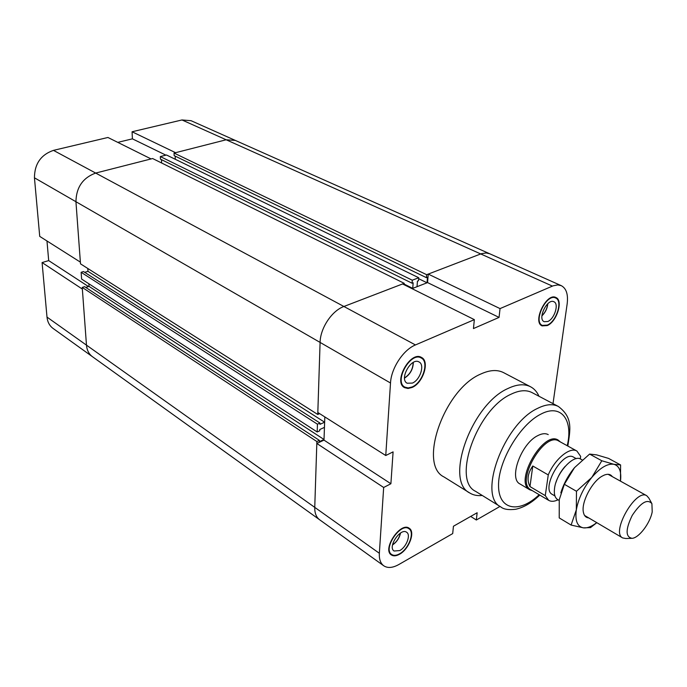 <?xml version="1.0" encoding="UTF-8"?>
<svg xmlns="http://www.w3.org/2000/svg" width="687" height="687" viewBox="0 0 687 687"><rect width="100%" height="100%" fill="white"/><g stroke="black" fill="none" stroke-linecap="round" stroke-linejoin="round"><path stroke-width="1.03" d="M84.707 272.344L87.979 271.331L87.781 268.462L87.979 271.331L324.633 422.204L324.822 416.932L323.998 440.127L316.819 443.467L314.749 507.367C314.637 513.112 316.26 517.242 319.601 519.741C316.26 517.242 314.637 513.112 314.749 507.367L316.879 441.543L319.395 440.376L319.352 441.655L324.015 439.482L324.453 427.383L319.756 429.53L319.713 430.826L317.188 431.977L317.446 424.188L81.126 272.292L81.624 279.068L317.188 431.977M499.054 317.403L427.563 282.589L428.241 274.087L500.042 308.6L499.054 317.403L473.446 328.566L474.348 319.635L402.565 283.954L343.904 306.488C331.821 310.79 320.271 328.18 320.09 342.427L317.823 412.492L385.759 455.515L393.093 451.874L390.894 483.742L323.998 440.127M319.395 440.376L84.587 286.659L82.234 287.406L86.476 345.14L379.353 553.275C379.044 559.184 380.504 563.349 383.724 565.77C387.657 568.355 392.698 567.943 398.829 564.525L452.699 533.593L453.437 526.242L477.147 512.742L476.331 520.016L470.689 516.418M390.894 483.742L383.664 487.478L316.819 443.467M500.042 308.6L553.112 285.818L557.775 284.907L561.253 285.646C566.337 288.351 568.304 294.414 567.161 303.843L553.009 403.647M117.76 142.372L132.411 138.843L132.067 131.767L175.58 152.686L226.169 139.779L235.306 140.414L226.169 139.779L174.06 153.072L426.653 274.697L481.398 253.683L486.121 252.945L489.711 253.769L486.121 252.945L481.398 253.683L428.241 274.087M385.759 455.515L390.508 383.002C391.186 368.249 403.295 349.812 415.446 344.943L474.348 319.635M499.999 506.431L476.331 520.016M379.353 553.275L383.664 487.478M482.248 495.456C477.517 495.997 473.377 495.19 469.822 493.017L443.965 476.933C417.833 464.678 444.206 389.014 480.926 373.968C489.814 369.915 497.379 369.477 503.605 372.646L530.587 386.781C534.254 388.739 537.054 391.899 538.977 396.253M399.456 554.289C396.167 556.101 393.462 556.315 391.358 554.941C381.886 549.282 400.624 521.399 409.229 528.277C415.566 531.884 408.963 549.342 399.456 554.289M547.238 325.578L542.112 325.878C532.167 322.066 546.543 292.353 555.877 297.497C563.529 300.245 556.831 321.799 547.238 325.578M412.063 387.468L408.035 388.481L404.574 387.657C392.87 382.015 410.543 350.439 421.492 357.446C430.01 361.31 423.106 383.02 412.063 387.468M427.563 282.589L412.02 288.652L412.741 288.368L413.145 282.795L412.063 283.216L412.277 280.219L418.735 277.737L166.494 154.996L160.329 156.567L160.423 159.135L412.063 283.216M392.526 544.971C396.734 542.043 399.405 538.058 400.538 533.018M392.56 544.782C396.657 541.923 399.267 538.033 400.384 533.121M399.74 550.562L394.063 551.017C387.391 547.041 400.573 527.41 406.635 532.262C411.084 534.804 406.429 547.101 399.74 550.562M541.906 315.891C545.366 312.516 547.341 308.437 547.831 303.671M541.923 315.694C545.28 312.405 547.204 308.437 547.685 303.8M547.788 321.499L544.207 321.705C537.191 319.017 547.316 298.106 553.885 301.739C559.261 303.671 554.538 318.854 547.788 321.499M404.531 378.108C410.191 374.406 413.119 369.168 413.316 362.41M404.523 377.919C410.087 374.286 412.964 369.142 413.153 362.504M412.398 383.088L407.159 383.226C398.907 379.25 411.35 357.017 419.061 361.972C425.038 364.694 420.169 379.988 412.398 383.088M412.106 386.961C422.771 382.668 429.427 361.705 421.208 357.979C410.637 351.203 393.574 381.697 404.875 387.142L408.215 387.94L412.106 386.961M547.307 325.106C556.564 321.456 563.031 300.648 555.646 297.995C546.629 293.023 532.751 321.714 542.352 325.389L547.307 325.106M399.49 553.859C408.671 549.085 415.042 532.227 408.928 528.741C400.615 522.103 382.53 549.025 391.667 554.486C393.703 555.809 396.313 555.603 399.49 553.859M532.442 490.707L529.763 489.779L520.007 483.974C508.449 478.745 521.15 443.579 537.689 435.67C541.897 433.471 545.409 433.119 548.235 434.613L548.235 434.613M469.822 493.017C444.068 481.098 471.411 404.188 508.071 388.447C516.959 384.222 524.464 383.664 530.587 386.781M539.784 495.061C531.824 502.747 523.803 507.478 515.705 509.256C508.663 510.115 503.708 509.35 500.857 506.963L475.567 491.325C451.702 480.307 477.096 408.971 511.068 394.201C519.346 390.207 526.336 389.675 532.03 392.586L558.342 406.455C573.181 417.55 570.287 429.547 567.823 446.043M418.735 277.737L418.512 280.725L417.438 281.138L417.026 286.694L427.039 282.795L427.477 277.265L426.421 277.668L426.653 274.697M418.666 278.707L427.039 282.795M174.06 153.072L174.146 155.623L426.421 277.668M175.176 156.121L175.279 159.272M404.154 284.109L412.741 288.368M53.457 150.367C40.877 154.764 34.539 163.91 34.444 177.804L39.726 236.388L80.379 262.133L75.939 201.72L80.499 263.851L317.755 414.467L320.09 342.427C320.271 328.18 331.821 310.79 343.904 306.488L95.673 173.064L151.08 158.929L107.928 137.477L53.457 150.367L95.673 173.064C82.835 177.796 76.257 187.353 75.939 201.72C76.257 187.353 82.835 177.796 95.673 173.064L152.634 158.534L404.205 283.319L404.111 284.719M415.446 344.943L343.904 306.488L404.205 283.319M319.627 413.634L317.755 414.467M85.755 287.432L89.035 286.385L88.855 283.765L89.035 286.385L324.015 439.482M82.234 287.406L316.879 441.543M42.087 262.563L46.999 317.093L86.476 345.14C86.923 350.224 88.924 354.088 92.47 356.716C88.924 354.088 86.923 350.224 86.476 345.14L82.354 289.081L42.087 262.563L48.691 260.605L88.494 286.556M160.329 156.567L412.277 280.219M161.479 159.659L161.608 162.982M81.126 272.292L83.488 271.563L319.979 423.046L319.927 424.343L324.633 422.204M317.446 424.188L319.979 423.046M132.411 138.843L165.893 155.15M46.999 317.093C47.523 322.04 49.558 325.836 53.114 328.463L383.724 565.77M48.691 260.605L46.974 240.982M561.253 285.646L191.063 120.697L181.986 119.959L132.067 131.767M652.212 511.798C650.22 523.09 638.919 538.033 632.057 538.333C625.419 536.985 625.471 529.342 632.229 515.405C640.816 502.515 647.377 498.59 651.903 503.631L652.212 511.798M651.525 502.944L648.863 498.109L646.759 495.722C635.973 488.199 610.683 532.425 622.628 537.912L625.754 538.514L631.276 538.359M582.155 459.912L580.764 459.148C573.542 454.09 556.341 472.957 554.572 488.139C553.808 493.944 554.83 497.757 557.646 499.578L559.149 500.462M555.963 482.411C557.896 476.434 560.944 471.102 565.118 466.404M529.978 486.568C526.697 480.187 527.633 473.326 532.786 465.992L548.26 474.923L545.272 495.628L529.978 486.568L532.786 465.992M580.275 458.907L580.67 456.408L576.908 451.041L558.686 441.011C544.233 431.238 515.07 482.231 530.819 489.745L548.698 500.359L545.272 495.628M548.26 474.923C554.89 458.968 569.978 446.567 576.908 451.041M558.033 499.801C554.315 501.587 551.197 501.776 548.698 500.359M554.933 495.954L552.288 494.4C540.514 488.835 562.825 449.83 573.585 457.156L576.273 458.65M529.763 489.779C513.678 482.111 543.417 430.105 558.179 440.084L560.334 441.921M560.824 492.854C563.666 483.708 568.218 475.318 574.487 467.675L564.353 484.283L559.252 499.75L559.218 517.912L571.095 525.057L576.333 509.814C574.899 520.643 577.269 526.663 583.452 527.856C587.308 528.269 591.739 526.525 596.745 522.644M588.716 517.904C585.779 517.646 583.984 515.654 583.323 511.918C581.305 502.085 591.919 481.793 602.035 476.203L604.431 475.018C607.978 473.695 610.606 474.236 612.315 476.632M601.812 460.762L613.92 464.3C607.574 463.321 600.198 467.692 591.808 477.413L601.812 460.762L589.609 454.073L574.487 467.675M620.601 464.953L620.481 481.158C621.598 471.54 619.416 465.923 613.92 464.3L620.601 464.953L608.553 458.401L596.651 454.88L589.609 454.073M596.814 522.687L590.519 527.607L583.452 527.856L571.095 525.057M576.333 509.814L576.47 491.274L591.808 477.413C583.581 487.718 578.42 498.522 576.333 509.814M564.353 484.283L576.47 491.274M181.986 119.959L552.408 286.101M34.444 177.804L390.508 383.002M539.183 494.709C519.363 513.644 498.642 510.355 498.547 485.872C498.015 461.673 519.716 424.764 540.617 414.261C561.013 403.166 573.533 419.74 567.213 445.7M500.857 506.963C477.371 496.263 503.657 423.827 537.552 408.396C545.822 404.248 552.752 403.604 558.342 406.455M421.208 357.979L418.881 356.708M404.875 387.142L402.573 385.819M555.646 297.995L553.662 297.085M542.352 325.389L540.394 324.453M408.928 528.741L407.065 527.487M391.667 554.486L389.83 553.19M646.759 495.722L608.124 474.305M622.628 537.912L584.585 515.465"/></g></svg>
